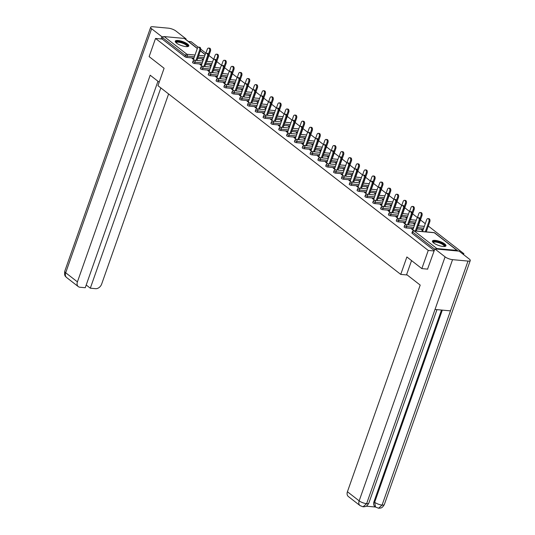 <?xml version="1.0" encoding="UTF-8"?>
<svg xmlns="http://www.w3.org/2000/svg" width="535" height="535" viewBox="0 0 535 535"><rect width="100%" height="100%" fill="white"/><g stroke="black" fill="none" stroke-linecap="round" stroke-linejoin="round"><path stroke-width="0.8" d="M444.739 243.947A7.169 2.08 19.4 0 0 437.463 240.763A7.169 2.08 19.4 0 0 432.414 241.051A7.169 2.08 19.4 0 0 433.624 242.923A7.169 2.08 19.4 0 0 440.907 246.107A7.169 2.08 19.4 0 0 445.949 245.819A7.169 2.08 19.4 0 0 444.739 243.947M187.598 44.064A7.169 2.08 19.4 0 0 180.315 40.881A7.169 2.08 19.4 0 0 175.273 41.175A7.169 2.08 19.4 0 0 176.476 43.047A7.169 2.08 19.4 0 0 183.759 46.231A7.169 2.08 19.4 0 0 188.801 45.936A7.169 2.08 19.4 0 0 187.598 44.064M463.557 254.6L463.878 253.69L428.288 226.031M425.278 223.69L420.457 219.938M417.44 217.598L412.619 213.846M409.609 211.506L404.781 207.761M401.772 205.42L396.95 201.668M393.941 199.328L389.112 195.576M386.103 193.235L381.281 189.49M378.272 187.15L373.443 183.398M370.434 181.057L365.612 177.306M362.596 174.965L357.775 171.22M354.765 168.879L349.937 165.128M346.927 162.787L342.106 159.035M339.096 156.695L334.268 152.95M331.259 150.609L326.437 146.857M323.428 144.517L318.599 140.765M315.59 138.425L310.768 134.68M307.752 132.339L302.93 128.587M299.921 126.247L295.099 122.495M292.083 120.154L287.262 116.409M284.252 114.069L279.424 110.317M276.414 107.976L271.593 104.225M268.583 101.884L263.755 98.139M260.746 95.798L255.924 92.047M252.908 89.706L248.086 85.954M245.077 83.614L240.255 79.869M237.239 77.528L232.417 73.776M229.408 71.436L224.58 67.684M221.57 65.344L216.749 61.599M213.739 59.258L208.911 55.506M205.901 53.166L200.739 49.153M198.278 47.24L191.162 41.71L188.447 41.462M427.732 269.145L421.847 268.603L406.881 256.967L400.742 274.401L407.209 274.99M400.742 274.401L157.959 85.687L164.098 68.259L149.131 56.623L155.531 38.446L162.192 39.055L184.95 56.743L185.411 55.413L162.66 37.731L162.192 39.055M162.66 37.731A1.378 0.996 -52.1 0 1 164.171 36.581L184.334 38.426A1.378 0.996 -52.1 0 1 184.742 38.587L197.361 48.391M421.847 268.603L428.247 250.427L155.531 38.446M463.878 253.69L462.18 253.536M457.733 251.002A1.378 0.996 127.9 0 0 457.458 250.567A1.378 0.996 127.9 0 0 457.05 250.407L436.881 248.561A1.378 0.996 127.9 0 0 435.838 248.996M434.132 250.968L428.247 250.427M194.466 60.228L192.179 58.455L193.108 58.542L192.928 59.037M203.193 60.174L202.156 59.365L203.079 59.452L202.905 59.953M193.637 58.957L193.108 58.542M423.225 229.508L417.039 228.947M413.321 228.605L406.145 227.943A1.378 0.401 -160.6 0 1 404.32 227.261A1.378 0.401 -160.6 0 1 404.092 226.9L404.56 225.576A1.378 0.401 -160.6 0 0 404.788 225.937A1.378 0.401 19.4 0 0 406.613 226.619L406.145 227.943M434.28 250.547L412.157 233.354A1.378 0.401 -160.6 0 1 411.923 232.992L412.391 231.668A1.378 0.401 -160.6 0 0 412.625 232.023L412.157 233.354M203.614 58.97L197.662 58.422M193.944 58.081L186.768 57.426A1.378 0.401 -160.6 0 1 184.95 56.743M405.182 223.383L403.718 222.888L406.005 224.66A1.378 1.378 0 0 0 404.56 225.576M414.732 224.606L413.695 223.797L414.625 223.884L414.444 224.386M407.322 217.31L401.37 216.762M397.652 216.421L390.476 215.765A1.378 0.401 -160.6 0 1 388.651 215.083A1.378 0.401 -160.6 0 1 388.423 214.722L388.885 213.398A1.378 0.401 -160.6 0 0 389.119 213.753A1.378 0.401 19.4 0 0 390.945 214.441L390.476 215.765M389.513 211.205L388.049 210.703L390.336 212.482M399.063 212.422L398.027 211.619L398.956 211.706L398.776 212.201M391.647 205.132L385.695 204.584M381.983 204.243L374.808 203.588A1.378 0.401 -160.6 0 1 372.982 202.905A1.378 0.401 -160.6 0 1 372.748 202.544L373.216 201.213A1.378 0.401 -160.6 0 0 373.45 201.575A1.378 0.401 19.4 0 0 375.276 202.257L374.808 203.588M373.838 199.027L372.38 198.525L374.667 200.304M383.394 200.244L382.358 199.441L383.281 199.522L383.107 200.023M375.978 192.948L370.026 192.406M366.314 192.065L359.132 191.41A1.378 0.401 -160.6 0 1 357.313 190.721A1.378 0.401 -160.6 0 1 357.079 190.36L357.547 189.036A1.378 0.401 -160.6 0 0 357.781 189.397A1.378 0.401 19.4 0 0 359.6 190.079L359.132 191.41M358.169 186.842L356.711 186.347L358.998 188.119A1.378 1.378 0 0 0 357.547 189.036M367.719 188.066L366.689 187.257L367.612 187.344L367.438 187.845M360.309 180.77L354.357 180.221M350.646 179.88L343.463 179.225A1.378 0.401 -160.6 0 1 341.644 178.543A1.378 0.401 -160.6 0 1 341.41 178.182L341.878 176.858A1.378 0.401 -160.6 0 0 342.112 177.212A1.378 0.401 19.4 0 0 343.931 177.901L343.463 179.225M342.5 174.664L341.042 174.163L343.323 175.941M352.05 175.881L351.02 175.079L351.943 175.166L351.769 175.661M344.64 168.592L338.688 168.043M334.97 167.702L327.794 167.047A1.378 0.401 -160.6 0 1 325.975 166.365A1.378 0.401 -160.6 0 1 325.741 166.004L326.21 164.673A1.378 0.401 -160.6 0 0 326.444 165.034A1.378 0.401 19.4 0 0 328.263 165.716L327.794 167.047M326.832 162.486L325.374 161.985L327.654 163.763M336.381 163.703L335.345 162.901L336.274 162.981L336.1 163.483M328.971 156.407L323.02 155.866M319.301 155.524L312.126 154.869A1.378 0.401 -160.6 0 1 310.307 154.18A1.378 0.401 -160.6 0 1 310.073 153.819L310.541 152.495A1.378 0.401 -160.6 0 0 310.768 152.856A1.378 0.401 19.4 0 0 312.594 153.538L312.126 154.869M311.163 150.308L309.705 149.807L311.985 151.579A1.378 1.378 0 0 0 310.541 152.495M320.712 151.525L319.676 150.716L320.605 150.803L320.432 151.305M313.303 144.229L307.351 143.681M303.633 143.34L296.457 142.684A1.378 0.401 -160.6 0 1 294.631 142.002A1.378 0.401 -160.6 0 1 294.404 141.641L294.872 140.317A1.378 0.401 -160.6 0 0 295.099 140.672A1.378 0.401 19.4 0 0 296.925 141.36L296.457 142.684M295.494 138.124L294.029 137.622L296.316 139.401M305.044 139.341L304.007 138.538L304.937 138.625L304.756 139.12M297.634 132.051L291.682 131.503M287.964 131.162L280.788 130.507A1.378 0.401 -160.6 0 1 278.962 129.824A1.378 0.401 -160.6 0 1 278.735 129.463L279.203 128.132A1.378 0.401 -160.6 0 0 279.43 128.494A1.378 0.401 19.4 0 0 281.256 129.176L280.788 130.507M279.825 125.946L278.361 125.444L280.648 127.223A1.378 1.378 0 0 0 279.203 128.132M289.375 127.163L288.338 126.36L289.268 126.441L289.087 126.942M281.965 119.867L276.007 119.325M272.295 118.984L265.119 118.329A1.378 0.401 -160.6 0 1 263.294 117.64A1.378 0.401 -160.6 0 1 263.06 117.279L263.528 115.955A1.378 0.401 -160.6 0 0 263.762 116.316A1.378 0.401 19.4 0 0 265.587 116.998L265.119 118.329M264.15 113.768L262.692 113.266L264.979 115.038M273.706 114.985L272.669 114.176L273.592 114.263L273.418 114.764M266.29 107.689L260.338 107.14M256.626 106.806L249.45 106.144A1.378 0.401 -160.6 0 1 247.625 105.462A1.378 0.401 -160.6 0 1 247.391 105.101L247.859 103.777A1.378 0.401 -160.6 0 0 248.093 104.131A1.378 0.401 19.4 0 0 249.912 104.82L249.45 106.144M248.481 101.583L247.023 101.082L249.31 102.86M258.03 102.8L257.001 101.998L257.923 102.085L257.75 102.58M250.621 95.511L244.669 94.962M240.957 94.621L233.775 93.966A1.378 0.401 -160.6 0 1 231.956 93.284A1.378 0.401 -160.6 0 1 231.722 92.923L232.19 91.592A1.378 0.401 -160.6 0 0 232.424 91.953A1.378 0.401 19.4 0 0 234.243 92.635L233.775 93.966M232.812 89.405L231.354 88.904L233.635 90.682A1.378 1.378 0 0 0 232.19 91.592M242.362 90.622L241.332 89.82L242.255 89.9L242.081 90.402M234.952 83.326L229 82.785M225.288 82.444L218.106 81.788A1.378 0.401 -160.6 0 1 216.287 81.099A1.378 0.401 -160.6 0 1 216.053 80.745L216.521 79.414A1.378 0.401 -160.6 0 0 216.755 79.775A1.378 0.401 19.4 0 0 218.574 80.457L218.106 81.788M217.143 77.227L215.685 76.726L217.966 78.498M226.693 78.444L225.663 77.635L226.586 77.722L226.412 78.224M219.283 71.148L213.331 70.6M209.613 70.266L202.437 69.603A1.378 0.401 -160.6 0 1 200.618 68.921A1.378 0.401 -160.6 0 1 200.384 68.56L200.852 67.236A1.378 0.401 -160.6 0 0 201.086 67.591A1.378 0.401 19.4 0 0 202.905 68.279L202.437 69.603M201.474 65.043L200.016 64.548L202.297 66.32M211.024 66.26L209.987 65.457L210.917 65.544L210.743 66.039M211.445 65.056L205.493 64.514M201.782 64.173L194.606 63.518A1.378 0.401 -160.6 0 1 192.781 62.829A1.378 0.401 -160.6 0 1 192.547 62.475L193.015 61.144A1.378 0.401 -160.6 0 0 193.249 61.505A1.378 0.401 19.4 0 0 195.068 62.187L194.606 63.518M218.862 72.352L217.825 71.55L218.755 71.63L218.574 72.131M209.312 71.135L207.847 70.633L210.135 72.412M227.121 77.241L221.169 76.692M217.451 76.351L210.275 75.696A1.378 0.401 -160.6 0 1 208.449 75.014A1.378 0.401 -160.6 0 1 208.222 74.653L208.683 73.322A1.378 0.401 -160.6 0 0 208.917 73.683A1.378 0.401 19.4 0 0 210.743 74.365L210.275 75.696M234.531 84.53L233.494 83.727L234.424 83.814L234.243 84.309M224.981 83.313L223.516 82.811L225.803 84.59M242.79 89.419L236.838 88.87M233.12 88.536L225.944 87.874A1.378 0.401 -160.6 0 1 224.118 87.192A1.378 0.401 -160.6 0 1 223.891 86.831L224.359 85.506A1.378 0.401 -160.6 0 0 224.586 85.861A1.378 0.401 19.4 0 0 226.412 86.55L225.944 87.874M250.199 96.715L249.163 95.905L250.092 95.992L249.919 96.494M240.65 95.498L239.185 94.996L241.472 96.768M258.459 101.596L252.507 101.055M248.788 100.714L241.613 100.058A1.378 0.401 -160.6 0 1 239.787 99.37A1.378 0.401 -160.6 0 1 239.56 99.015L240.028 97.684A1.378 0.401 -160.6 0 0 240.255 98.045A1.378 0.401 19.4 0 0 242.081 98.728L241.613 100.058M265.868 108.893L264.832 108.09L265.761 108.17L265.587 108.672M256.318 107.675L254.861 107.174L257.141 108.953A1.378 1.378 0 0 0 255.697 109.862L255.228 111.193A1.378 0.401 -160.6 0 0 255.462 111.554A1.378 0.401 -160.6 0 0 257.281 112.236L264.457 112.892M274.127 113.781L268.175 113.233M281.537 121.07L280.507 120.268L281.43 120.355L281.256 120.85M271.987 119.853L270.529 119.352L272.81 121.131M289.796 125.959L283.844 125.411M280.126 125.076L272.95 124.414A1.378 0.401 -160.6 0 1 271.131 123.732A1.378 0.401 -160.6 0 1 270.897 123.371L271.365 122.047A1.378 0.401 -160.6 0 0 271.599 122.401A1.378 0.401 19.4 0 0 273.418 123.09L272.95 124.414M297.206 133.255L296.176 132.446L297.099 132.533L296.925 133.034M287.656 132.038L286.198 131.536L288.479 133.309A1.378 1.378 0 0 0 287.034 134.225L286.566 135.549A1.378 0.401 -160.6 0 0 286.8 135.91A1.378 0.401 -160.6 0 0 288.619 136.599L295.801 137.254M305.465 138.137L299.513 137.595M312.875 145.433L311.845 144.631L312.768 144.711L312.594 145.212M303.325 144.216L301.867 143.714L304.154 145.493A1.378 1.378 0 0 0 302.703 146.403L302.235 147.734A1.378 0.401 -160.6 0 0 302.469 148.095A1.378 0.401 -160.6 0 0 304.288 148.777L311.47 149.432M321.134 150.322L315.182 149.773M328.55 157.611L327.514 156.808L328.436 156.895L328.263 157.39M318.994 156.394L317.536 155.892L319.823 157.671M336.809 162.5L330.851 161.951M327.139 161.61L319.963 160.955A1.378 0.401 -160.6 0 1 318.138 160.273A1.378 0.401 -160.6 0 1 317.904 159.911L318.372 158.587A1.378 0.401 -160.6 0 0 318.606 158.942A1.378 0.401 19.4 0 0 320.432 159.631L319.963 160.955M344.219 169.796L343.182 168.986L344.112 169.073L343.931 169.575M334.669 168.572L333.205 168.077L335.492 169.849A1.378 1.378 0 0 0 334.041 170.765L333.579 172.089A1.378 0.401 -160.6 0 0 333.807 172.451A1.378 0.401 -160.6 0 0 335.632 173.139L342.808 173.795M352.478 174.677L346.526 174.136M359.888 181.974L358.851 181.171L359.781 181.251L359.6 181.753M350.338 180.756L348.873 180.255L351.161 182.034M368.147 186.862L362.195 186.314M358.477 185.973L351.301 185.317A1.378 0.401 -160.6 0 1 349.475 184.635A1.378 0.401 -160.6 0 1 349.248 184.274L349.716 182.943A1.378 0.401 -160.6 0 0 349.943 183.304A1.378 0.401 19.4 0 0 351.769 183.986L351.301 185.317M375.557 194.151L374.52 193.349L375.45 193.436L375.276 193.931M366.007 192.934L364.542 192.433L366.829 194.212M383.816 199.04L377.864 198.492M374.146 198.151L366.97 197.495A1.378 0.401 -160.6 0 1 365.151 196.813A1.378 0.401 -160.6 0 1 364.917 196.452L365.385 195.128A1.378 0.401 -160.6 0 0 365.612 195.482A1.378 0.401 19.4 0 0 367.438 196.171L366.97 197.495M391.225 206.336L390.189 205.527L391.118 205.614L390.945 206.115M381.676 205.112L380.218 204.617L382.498 206.39A1.378 1.378 0 0 0 381.054 207.306L380.586 208.63A1.378 0.401 -160.6 0 0 380.82 208.991A1.378 0.401 -160.6 0 0 382.639 209.68L389.814 210.335M399.484 211.218L393.533 210.676M406.894 218.514L405.864 217.712L406.787 217.792L406.613 218.293M397.344 217.297L395.887 216.795L398.167 218.574M415.153 223.396L409.201 222.854M405.49 222.513L398.308 221.858A1.378 0.401 -160.6 0 1 396.488 221.176A1.378 0.401 -160.6 0 1 396.254 220.815L396.723 219.484A1.378 0.401 -160.6 0 0 396.957 219.845A1.378 0.401 19.4 0 0 398.776 220.527L398.308 221.858M422.757 230.846L421.533 229.889L422.456 229.976L422.282 230.471M422.931 230.344L422.456 229.976M413.013 229.475L411.555 228.973L413.836 230.752A1.378 1.378 0 0 0 412.391 231.668M200.939 64.628L200.765 65.13M208.777 70.72L208.596 71.215M216.608 76.813L216.434 77.307M224.446 82.898L224.272 83.4M232.277 88.991L232.103 89.485M240.115 95.083L239.941 95.578M247.952 101.168L247.772 101.67M255.784 107.261L255.61 107.756M263.621 113.346L263.441 113.848M271.452 119.439L271.278 119.94M279.29 125.531L279.116 126.026M287.121 131.617L286.947 132.118M294.959 137.709L294.785 138.211M302.79 143.801L302.616 144.296M310.628 149.887L310.454 150.388M318.465 155.979L318.285 156.481M326.296 162.072L326.123 162.566M334.134 168.157L333.954 168.659M341.965 174.249L341.791 174.751M349.803 180.342L349.629 180.837M357.634 186.427L357.46 186.929M365.472 192.52L365.298 193.021M373.31 198.612L373.129 199.107M381.141 204.698L380.967 205.199M388.978 210.79L388.798 211.292M396.809 216.882L396.636 217.377M404.647 222.968L404.473 223.47M412.478 229.06L412.304 229.562M198.692 47.174L199.615 47.254A2.066 1.297 95.2 0 1 200.558 50.196L199.635 50.109A2.066 1.297 -84.8 0 0 198.692 47.174A2.066 1.297 -84.8 0 0 197.375 48.351L193.463 59.452M200.558 50.196L196.947 60.455M199.635 50.109L196.017 60.375M208.596 48.076L209.519 48.163A2.066 1.297 95.2 0 1 210.462 51.099L209.539 51.019A2.066 1.297 -84.8 0 0 208.596 48.076A2.066 1.297 -84.8 0 0 207.279 49.26L205.768 53.553M208.403 54.242L209.539 51.019M206.851 61.364L210.462 51.099M175.975 42.613A6.206 1.799 -160.6 0 1 175.941 42.519A6.206 1.799 -160.6 0 1 181.271 42.158A6.206 1.799 -160.6 0 1 187.665 45.916A6.206 1.799 -160.6 0 1 187.357 46.625M187.029 46.639A5.745 1.665 19.4 0 0 187.076 46.545A5.745 1.665 19.4 0 0 187.083 46.211A5.745 1.665 19.4 0 0 181.693 42.887A5.745 1.665 19.4 0 0 176.236 42.726A5.745 1.665 19.4 0 0 176.216 42.833M188.554 46.264A7.129 2.066 19.4 0 0 188.534 46.171A7.129 2.066 19.4 0 0 182.355 42.225A7.129 2.066 19.4 0 0 175.266 41.583M433.116 242.489A6.206 1.799 -160.6 0 1 435.457 241.452A6.206 1.799 -160.6 0 1 441.422 243.164A6.206 1.799 -160.6 0 1 444.498 246.501M444.177 246.521A5.745 1.665 19.4 0 0 444.224 246.421A5.745 1.665 19.4 0 0 441.087 243.646A5.745 1.665 19.4 0 0 433.383 242.602A5.745 1.665 19.4 0 0 433.357 242.709M445.695 246.147A7.129 2.066 19.4 0 0 441.783 243.024A7.129 2.066 19.4 0 0 432.407 241.466M159.189 82.203L150.195 75.214L77.421 281.871A5.517 3.986 127.9 0 0 78.311 286.62A5.517 3.986 127.9 0 0 79.942 287.241L85.252 287.73L157.965 81.253M150.669 27.272A5.658 1.638 19.4 0 0 151.619 28.75L65.691 272.756A5.517 3.986 127.9 0 0 66.581 277.504C65.758 276.314 64.093 276.608 64.742 271.278L150.669 27.272A5.658 1.638 19.4 0 1 152.916 26.75L168.378 28.168A5.658 1.638 19.4 0 1 175.848 30.97L186.073 38.915L185.879 39.463M151.619 28.75L161.844 36.694L163.349 36.835M185.043 38.821L186.073 38.915M86.209 285.001L90.315 288.191L95.618 288.679A5.517 3.986 127.9 0 0 101.65 284.092L168.605 93.959M90.315 288.191L160.834 87.921M161.844 36.694L161.048 38.955M411.549 260.599L406.64 274.542L420.196 285.088L347.422 491.745L359.152 500.86L445.08 256.853L434.855 248.909L427.545 269.125M445.08 256.853A5.658 1.638 19.4 0 0 452.55 259.656L435.015 309.451L450.477 310.868L468.011 261.073L452.55 259.656M468.011 261.073A5.658 1.638 19.4 0 0 470.258 260.552A5.658 1.638 19.4 0 0 469.309 259.074L459.083 251.129L434.855 248.909M366.214 506.177L375.55 507.033M360.042 505.608L363.091 506.812L366.622 503.662A5.658 1.638 19.4 0 1 359.152 500.86A5.517 3.986 127.9 0 0 360.042 505.608L348.312 496.487A5.517 3.986 -52.1 0 1 347.422 491.745M373.972 501.75L374.647 502.278L375.537 507.026L374.861 506.498A5.517 3.986 -52.1 0 1 373.972 501.75L441.482 310.046M442.318 310.119L374.647 502.278A5.658 1.638 19.4 0 0 382.084 505.073L378.566 508.23L375.537 507.026M206.523 53.259L207.453 53.346A2.066 1.297 95.2 0 1 208.396 56.289L207.466 56.202A2.066 1.297 -84.8 0 0 206.523 53.259A2.066 1.297 -84.8 0 0 205.206 54.443L201.3 65.544M208.396 56.289L204.778 66.547M207.466 56.202L203.855 66.46M214.361 59.352L215.284 59.438A2.066 1.297 95.2 0 1 216.227 62.374L215.304 62.287A2.066 1.297 -84.8 0 0 214.361 59.352A2.066 1.297 -84.8 0 0 213.044 60.535L209.132 71.63M216.227 62.374L212.616 72.64M215.304 62.287L211.686 72.553M222.192 65.444L223.122 65.524A2.066 1.297 95.2 0 1 224.065 68.467L223.135 68.38A2.066 1.297 -84.8 0 0 222.192 65.444A2.066 1.297 -84.8 0 0 220.875 66.621L216.969 77.722M224.065 68.467L220.447 78.725M223.135 68.38L219.524 78.645M230.03 71.529L230.959 71.616A2.066 1.297 95.2 0 1 231.896 74.559L230.973 74.472A2.066 1.297 -84.8 0 0 230.03 71.529A2.066 1.297 -84.8 0 0 228.712 72.713L224.8 83.814M231.896 74.559L228.284 84.818M230.973 74.472L227.355 84.731M237.868 77.622L238.791 77.709A2.066 1.297 95.2 0 1 239.733 80.645L238.804 80.558A2.066 1.297 -84.8 0 0 237.868 77.622A2.066 1.297 -84.8 0 0 236.544 78.805L232.638 89.9M239.733 80.645L236.116 90.91M238.804 80.558L235.193 90.823M216.428 54.169L217.357 54.256A2.066 1.297 95.2 0 1 218.3 57.191L217.37 57.105A2.066 1.297 -84.8 0 0 216.428 54.169A2.066 1.297 -84.8 0 0 215.11 55.352L213.599 59.639M216.24 60.328L217.37 57.105M214.682 67.457L218.3 57.191M224.265 60.261L225.195 60.341A2.066 1.297 95.2 0 1 226.131 63.284L225.208 63.197A2.066 1.297 -84.8 0 0 224.265 60.261A2.066 1.297 -84.8 0 0 222.948 61.438L221.436 65.731M224.071 66.42L225.208 63.197M222.52 73.542L226.131 63.284M232.103 66.347L233.026 66.434A2.066 1.297 95.2 0 1 233.969 69.369L233.039 69.289A2.066 1.297 -84.8 0 0 232.103 66.347A2.066 1.297 -84.8 0 0 230.779 67.53L229.274 71.824M231.909 72.513L233.039 69.289M230.358 79.635L233.969 69.369M239.934 72.439L240.864 72.526A2.066 1.297 95.2 0 1 241.8 75.462L240.877 75.375A2.066 1.297 -84.8 0 0 239.934 72.439A2.066 1.297 -84.8 0 0 238.617 73.623L237.105 77.909M239.74 78.598L240.877 75.375M238.189 85.727L241.8 75.462M247.772 78.531L248.695 78.612A2.066 1.297 95.2 0 1 249.638 81.554L248.715 81.467A2.066 1.297 -84.8 0 0 247.772 78.531A2.066 1.297 -84.8 0 0 246.454 79.708L244.943 84.002M247.578 84.691L248.715 81.467M246.026 91.813L249.638 81.554M245.699 83.714L246.628 83.794A2.066 1.297 95.2 0 1 247.565 86.737L246.642 86.65A2.066 1.297 -84.8 0 0 245.699 83.714A2.066 1.297 -84.8 0 0 244.381 84.891L240.476 95.992M247.565 86.737L243.953 96.995M246.642 86.65L243.03 96.915M255.603 84.617L256.532 84.704A2.066 1.297 95.2 0 1 257.475 87.64L256.546 87.559A2.066 1.297 -84.8 0 0 255.603 84.617A2.066 1.297 -84.8 0 0 254.285 85.801L252.774 90.094M255.409 90.783L256.546 87.559M253.857 97.905L257.475 87.64M253.536 89.8L254.459 89.887A2.066 1.297 95.2 0 1 255.402 92.823L254.473 92.742A2.066 1.297 -84.8 0 0 253.536 89.8A2.066 1.297 -84.8 0 0 252.219 90.983L248.307 102.085M255.402 92.823L251.791 103.088M254.473 92.742L250.861 103.001M263.441 90.709L264.364 90.796A2.066 1.297 95.2 0 1 265.307 93.732L264.384 93.645A2.066 1.297 -84.8 0 0 263.441 90.709A2.066 1.297 -84.8 0 0 262.123 91.893L260.612 96.18M263.247 96.868L264.384 93.645M261.695 103.997L265.307 93.732M261.368 95.892L262.297 95.979A2.066 1.297 95.2 0 1 263.24 98.915L262.31 98.828A2.066 1.297 -84.8 0 0 261.368 95.892A2.066 1.297 -84.8 0 0 260.05 97.076L256.145 108.17M263.24 98.915L259.622 109.18M262.31 98.828L258.699 109.093M271.272 96.802L272.201 96.882A2.066 1.297 95.2 0 1 273.144 99.824L272.215 99.737A2.066 1.297 -84.8 0 0 271.272 96.802A2.066 1.297 -84.8 0 0 269.954 97.979L268.443 102.272M271.078 102.961L272.215 99.737M269.526 110.083L273.144 99.824M269.205 101.984L270.128 102.065A2.066 1.297 95.2 0 1 271.071 105.007L270.148 104.92A2.066 1.297 -84.8 0 0 269.205 101.984A2.066 1.297 -84.8 0 0 267.888 103.161L263.976 114.263M271.071 105.007L267.46 115.266M270.148 104.92L266.53 115.186M279.109 102.887L280.039 102.974A2.066 1.297 95.2 0 1 280.975 105.91L280.052 105.83A2.066 1.297 -84.8 0 0 279.109 102.887A2.066 1.297 -84.8 0 0 277.792 104.071L276.281 108.364M278.916 109.053L280.052 105.83M277.364 116.175L280.975 105.91M277.036 108.07L277.966 108.157A2.066 1.297 95.2 0 1 278.909 111.093L277.979 111.012A2.066 1.297 -84.8 0 0 277.036 108.07A2.066 1.297 -84.8 0 0 275.719 109.254L271.813 120.355M278.909 111.093L275.291 121.358M277.979 111.012L274.368 121.271M286.947 108.98L287.87 109.066A2.066 1.297 95.2 0 1 288.813 112.002L287.883 111.915A2.066 1.297 -84.8 0 0 286.947 108.98A2.066 1.297 -84.8 0 0 285.623 110.163L284.112 114.45M286.753 115.139L287.883 111.915M285.195 122.268L288.813 112.002M284.874 114.162L285.804 114.249A2.066 1.297 95.2 0 1 286.74 117.185L285.817 117.098A2.066 1.297 -84.8 0 0 284.874 114.162A2.066 1.297 -84.8 0 0 283.557 115.346L279.644 126.441M286.74 117.185L283.129 127.45M285.817 117.098L282.199 127.363M294.778 115.072L295.708 115.152A2.066 1.297 95.2 0 1 296.644 118.095L295.721 118.008A2.066 1.297 -84.8 0 0 294.778 115.072A2.066 1.297 -84.8 0 0 293.461 116.249L291.95 120.542M294.584 121.231L295.721 118.008M293.033 128.353L296.644 118.095M292.712 120.255L293.635 120.335A2.066 1.297 95.2 0 1 294.578 123.277L293.648 123.19A2.066 1.297 -84.8 0 0 292.712 120.255A2.066 1.297 -84.8 0 0 291.388 121.432L287.482 132.533M294.578 123.277L290.96 133.536M293.648 123.19L290.037 133.456M302.616 121.157L303.539 121.244A2.066 1.297 95.2 0 1 304.482 124.18L303.552 124.1A2.066 1.297 -84.8 0 0 302.616 121.157A2.066 1.297 -84.8 0 0 301.299 122.341L299.787 126.635M302.422 127.323L303.552 124.1M300.871 134.445L304.482 124.18M300.543 126.34L301.472 126.427A2.066 1.297 95.2 0 1 302.409 129.363L301.486 129.283A2.066 1.297 -84.8 0 0 300.543 126.34A2.066 1.297 -84.8 0 0 299.225 127.524L295.313 138.625M302.409 129.363L298.798 139.628M301.486 129.283L297.875 139.541M310.447 127.25L311.377 127.337A2.066 1.297 95.2 0 1 312.32 130.273L311.39 130.186A2.066 1.297 -84.8 0 0 310.447 127.25A2.066 1.297 -84.8 0 0 309.13 128.433L307.618 132.72M310.253 133.409L311.39 130.186M308.702 140.538L312.32 130.273M308.381 132.433L309.304 132.519A2.066 1.297 95.2 0 1 310.246 135.455L309.317 135.368A2.066 1.297 -84.8 0 0 308.381 132.433A2.066 1.297 -84.8 0 0 307.057 133.616L303.151 144.711M310.246 135.455L306.635 145.721M309.317 135.368L305.706 145.634M318.285 133.342L319.208 133.422A2.066 1.297 95.2 0 1 320.151 136.365L319.228 136.278A2.066 1.297 -84.8 0 0 318.285 133.342A2.066 1.297 -84.8 0 0 316.967 134.519L315.456 138.812M318.091 139.501L319.228 136.278M316.539 146.623L320.151 136.365M316.212 138.525L317.141 138.605A2.066 1.297 95.2 0 1 318.084 141.548L317.155 141.461A2.066 1.297 -84.8 0 0 316.212 138.525A2.066 1.297 -84.8 0 0 314.894 139.702L310.989 150.803M318.084 141.548L314.466 151.806M317.155 141.461L313.543 151.726M326.116 139.428L327.046 139.515A2.066 1.297 95.2 0 1 327.988 142.45L327.059 142.37A2.066 1.297 -84.8 0 0 326.116 139.428A2.066 1.297 -84.8 0 0 324.798 140.611L323.287 144.905M325.922 145.594L327.059 142.37M324.37 152.716L327.988 142.45M324.049 144.611L324.972 144.697A2.066 1.297 95.2 0 1 325.915 147.633L324.992 147.553A2.066 1.297 -84.8 0 0 324.049 144.611A2.066 1.297 -84.8 0 0 322.732 145.794L318.82 156.895M325.915 147.633L322.304 157.899M324.992 147.553L321.374 157.812M333.954 145.52L334.877 145.607A2.066 1.297 95.2 0 1 335.82 148.543L334.897 148.456A2.066 1.297 -84.8 0 0 333.954 145.52A2.066 1.297 -84.8 0 0 332.636 146.704L331.125 150.99M333.76 151.679L334.897 148.456M332.208 158.808L335.82 148.543M331.881 150.703L332.81 150.79A2.066 1.297 95.2 0 1 333.753 153.726L332.823 153.639A2.066 1.297 -84.8 0 0 331.881 150.703A2.066 1.297 -84.8 0 0 330.563 151.886L326.658 162.981M333.753 153.726L330.135 163.991M332.823 153.639L329.212 163.904M341.791 151.612L342.714 151.693A2.066 1.297 95.2 0 1 343.657 154.635L342.728 154.548A2.066 1.297 -84.8 0 0 341.791 151.612A2.066 1.297 -84.8 0 0 340.467 152.789L338.956 157.083M341.597 157.771L342.728 154.548M340.039 164.894L343.657 154.635M339.718 156.795L340.641 156.875A2.066 1.297 95.2 0 1 341.584 159.818L340.661 159.731A2.066 1.297 -84.8 0 0 339.718 156.795A2.066 1.297 -84.8 0 0 338.401 157.972L334.489 169.073M341.584 159.818L337.973 170.076M340.661 159.731L337.043 169.996M349.622 157.698L350.552 157.785A2.066 1.297 95.2 0 1 351.488 160.721L350.565 160.64A2.066 1.297 -84.8 0 0 349.622 157.698A2.066 1.297 -84.8 0 0 348.305 158.882L346.794 163.175M349.429 163.864L350.565 160.64M347.877 170.986L351.488 160.721M347.556 162.881L348.479 162.968A2.066 1.297 95.2 0 1 349.422 165.904L348.492 165.823A2.066 1.297 -84.8 0 0 347.556 162.881A2.066 1.297 -84.8 0 0 346.232 164.064L342.326 175.166M349.422 165.904L345.804 176.169M348.492 165.823L344.881 176.082M357.46 163.79L358.383 163.877A2.066 1.297 95.2 0 1 359.326 166.813L358.396 166.726A2.066 1.297 -84.8 0 0 357.46 163.79A2.066 1.297 -84.8 0 0 356.136 164.974L354.631 169.261M357.266 169.949L358.396 166.726M355.715 177.078L359.326 166.813M355.387 168.973L356.317 169.06A2.066 1.297 95.2 0 1 357.253 171.996L356.33 171.909A2.066 1.297 -84.8 0 0 355.387 168.973A2.066 1.297 -84.8 0 0 354.07 170.157L350.157 181.251M357.253 171.996L353.642 182.261M356.33 171.909L352.712 182.174M365.291 169.883L366.221 169.963A2.066 1.297 95.2 0 1 367.164 172.905L366.234 172.818A2.066 1.297 -84.8 0 0 365.291 169.883A2.066 1.297 -84.8 0 0 363.974 171.06L362.462 175.353M365.097 176.042L366.234 172.818M363.546 183.164L367.164 172.905M363.225 175.065L364.148 175.146A2.066 1.297 95.2 0 1 365.091 178.088L364.161 178.001A2.066 1.297 -84.8 0 0 363.225 175.065A2.066 1.297 -84.8 0 0 361.901 176.242L357.995 187.344M365.091 178.088L361.479 188.347M364.161 178.001L360.55 188.266M373.129 175.968L374.052 176.055A2.066 1.297 95.2 0 1 374.995 178.991L374.072 178.911A2.066 1.297 -84.8 0 0 373.129 175.968A2.066 1.297 -84.8 0 0 371.812 177.152L370.3 181.445M372.935 182.134L374.072 178.911M371.384 189.256L374.995 178.991M371.056 181.151L371.986 181.238A2.066 1.297 95.2 0 1 372.922 184.174L371.999 184.093A2.066 1.297 -84.8 0 0 371.056 181.151A2.066 1.297 -84.8 0 0 369.738 182.335L365.833 193.436M372.922 184.174L369.31 194.439M371.999 184.093L368.388 194.352M380.96 182.06L381.89 182.147A2.066 1.297 95.2 0 1 382.833 185.083L381.903 184.996A2.066 1.297 -84.8 0 0 380.96 182.06A2.066 1.297 -84.8 0 0 379.643 183.244L378.131 187.531M380.766 188.22L381.903 184.996M379.215 195.349L382.833 185.083M378.894 187.243L379.817 187.33A2.066 1.297 95.2 0 1 380.76 190.266L379.837 190.179A2.066 1.297 -84.8 0 0 378.894 187.243A2.066 1.297 -84.8 0 0 377.576 188.427L373.664 199.522M380.76 190.266L377.148 200.531M379.837 190.179L376.219 200.444M388.798 188.153L389.721 188.233A2.066 1.297 95.2 0 1 390.664 191.176L389.741 191.089A2.066 1.297 -84.8 0 0 388.798 188.153A2.066 1.297 -84.8 0 0 387.48 189.33L385.969 193.623M388.604 194.312L389.741 191.089M387.052 201.434L390.664 191.176M386.725 193.336L387.654 193.416A2.066 1.297 95.2 0 1 388.597 196.358L387.668 196.271A2.066 1.297 -84.8 0 0 386.725 193.336A2.066 1.297 -84.8 0 0 385.407 194.513L381.502 205.614M388.597 196.358L384.979 206.617M387.668 196.271L384.056 206.537M396.636 194.238L397.558 194.325A2.066 1.297 95.2 0 1 398.501 197.261L397.572 197.181A2.066 1.297 -84.8 0 0 396.636 194.238A2.066 1.297 -84.8 0 0 395.311 195.422L393.8 199.715M396.442 200.404L397.572 197.181M394.883 207.526L398.501 197.261M394.562 199.421L395.485 199.508A2.066 1.297 95.2 0 1 396.428 202.444L395.505 202.364A2.066 1.297 -84.8 0 0 394.562 199.421A2.066 1.297 -84.8 0 0 393.245 200.605L389.333 211.706M396.428 202.444L392.817 212.709M395.505 202.364L391.887 212.622M404.467 200.331L405.396 200.418A2.066 1.297 95.2 0 1 406.332 203.353L405.41 203.267A2.066 1.297 -84.8 0 0 404.467 200.331A2.066 1.297 -84.8 0 0 403.149 201.514L401.638 205.801M404.273 206.49L405.41 203.267M402.721 213.619L406.332 203.353M402.394 205.514L403.323 205.6A2.066 1.297 95.2 0 1 404.266 208.536L403.337 208.449A2.066 1.297 -84.8 0 0 402.394 205.514A2.066 1.297 -84.8 0 0 401.076 206.697L397.171 217.792M404.266 208.536L400.648 218.802M403.337 208.449L399.725 218.715M412.304 206.423L413.227 206.503A2.066 1.297 95.2 0 1 414.17 209.446L413.241 209.359A2.066 1.297 -84.8 0 0 412.304 206.423A2.066 1.297 -84.8 0 0 410.98 207.6L409.476 211.893M412.111 212.582L413.241 209.359M410.559 219.704L414.17 209.446M410.231 211.606L411.161 211.686A2.066 1.297 95.2 0 1 412.097 214.629L411.174 214.542A2.066 1.297 -84.8 0 0 410.231 211.606A2.066 1.297 -84.8 0 0 408.914 212.783L405.002 223.884M412.097 214.629L408.486 224.887M411.174 214.542L407.556 224.807M420.135 212.509L421.065 212.596A2.066 1.297 95.2 0 1 422.001 215.531L421.078 215.451A2.066 1.297 -84.8 0 0 420.135 212.509A2.066 1.297 -84.8 0 0 418.818 213.692L417.307 217.986M419.942 218.675L421.078 215.451M418.39 225.797L422.001 215.531M418.069 217.691L418.992 217.778A2.066 1.297 95.2 0 1 419.935 220.714L419.005 220.634A2.066 1.297 -84.8 0 0 418.069 217.691A2.066 1.297 -84.8 0 0 416.745 218.875L412.839 229.976M419.935 220.714L416.324 230.98M419.005 220.634L415.394 230.893M427.973 218.601L428.896 218.688A2.066 1.297 95.2 0 1 429.839 221.624L428.916 221.537A2.066 1.297 -84.8 0 0 427.973 218.601A2.066 1.297 -84.8 0 0 426.656 219.785L422.51 231.548M425.298 231.802L428.916 221.537M426.228 231.889L429.839 221.624M164.171 36.581L186.922 54.269L195.028 55.011M198.746 55.352L204.698 55.894M205.152 54.603L200.324 50.858M197.315 48.518L184.334 38.426M194.412 56.757L187.237 56.095A1.378 0.401 19.4 0 1 185.411 55.413A1.378 0.996 -52.1 0 1 186.922 54.269A1.378 0.869 95.2 0 1 187.237 56.095L186.768 57.426M457.05 250.407L434.3 232.725L414.13 230.879L436.881 248.561M434.748 249.223L412.625 232.023A1.378 0.996 127.9 0 1 414.13 230.879A1.378 0.869 -84.8 0 0 413.816 230.752L433.985 232.598A1.378 0.869 -84.8 0 1 434.3 232.725A1.378 0.996 127.9 0 1 434.708 232.879L457.458 250.567M204.082 57.64L198.131 57.098M202.25 62.842L195.068 62.187A1.378 0.869 95.2 0 0 194.753 60.355A1.378 0.869 -84.8 0 0 194.446 60.228A1.378 1.378 0 0 0 193.015 61.144M211.913 63.732L205.962 63.183M219.751 69.817L213.799 69.276M210.081 68.935L202.905 68.279A1.378 0.869 95.2 0 0 202.591 66.447A1.378 0.869 -84.8 0 0 202.277 66.32A1.378 1.378 0 0 0 200.852 67.236M227.589 75.91L221.63 75.368M217.919 75.027L210.743 74.365A1.378 0.869 95.2 0 0 210.429 72.539A1.378 0.869 -84.8 0 0 210.115 72.406A1.378 1.378 0 0 0 208.683 73.322M235.42 82.002L229.468 81.454M225.75 81.113L218.574 80.457A1.378 0.869 95.2 0 0 218.26 78.625A1.378 0.869 -84.8 0 0 217.946 78.498A1.378 1.378 0 0 0 216.521 79.414M243.258 88.088L237.306 87.546M233.588 87.205L226.412 86.55A1.378 0.869 95.2 0 0 226.098 84.717A1.378 0.869 -84.8 0 0 225.783 84.59A1.378 1.378 0 0 0 224.359 85.506M251.089 94.18L245.137 93.632M241.425 93.297L234.243 92.635A1.378 0.869 95.2 0 0 233.929 90.81A1.378 0.869 -84.8 0 0 233.614 90.676L242.074 91.452M258.927 100.272L252.975 99.724M249.256 99.383L242.081 98.728A1.378 0.869 95.2 0 0 241.766 96.895A1.378 0.869 -84.8 0 0 241.452 96.768A1.378 1.378 0 0 0 240.028 97.684M266.758 106.358L260.806 105.816M257.094 105.475L249.912 104.82A1.378 0.869 95.2 0 0 249.598 102.987A1.378 0.869 -84.8 0 0 249.29 102.86A1.378 1.378 0 0 0 247.859 103.777M274.595 112.45L268.644 111.902M264.925 111.568L257.75 110.905L257.281 112.236M282.426 118.543L276.475 117.994M272.763 117.653L265.587 116.998A1.378 0.869 95.2 0 0 265.266 115.165A1.378 0.869 -84.8 0 0 264.959 115.038A1.378 1.378 0 0 0 263.528 115.955M290.264 124.628L284.312 124.087M280.594 123.745L273.418 123.09A1.378 0.869 95.2 0 0 273.104 121.258A1.378 0.869 -84.8 0 0 272.79 121.131A1.378 1.378 0 0 0 271.365 122.047M298.102 130.721L292.15 130.172M288.432 129.838L281.256 129.176A1.378 0.869 95.2 0 0 280.942 127.35A1.378 0.869 -84.8 0 0 280.628 127.216L289.081 127.992M305.933 136.813L299.981 136.264M296.27 135.923L289.087 135.268L288.619 136.599M313.771 142.898L307.819 142.357M304.101 142.016L296.925 141.36A1.378 0.869 95.2 0 0 296.611 139.528A1.378 0.869 -84.8 0 0 296.296 139.401A1.378 1.378 0 0 0 294.872 140.317M321.602 148.991L315.65 148.442M311.938 148.108L304.756 147.446L304.288 148.777M329.44 155.083L323.488 154.535M319.769 154.194L312.594 153.538A1.378 0.869 95.2 0 0 312.279 151.706A1.378 0.869 -84.8 0 0 311.965 151.579L320.418 152.355M337.271 161.169L331.319 160.627M327.607 160.286L320.432 159.631A1.378 0.869 95.2 0 0 320.111 157.798A1.378 0.869 -84.8 0 0 319.803 157.671A1.378 1.378 0 0 0 318.372 158.587M345.108 167.261L339.157 166.713M335.438 166.378L328.263 165.716A1.378 0.869 95.2 0 0 327.948 163.891A1.378 0.869 -84.8 0 0 327.634 163.757A1.378 1.378 0 0 0 326.21 164.673M352.946 173.353L346.988 172.805M343.276 172.464L336.1 171.809L335.632 173.139M360.777 179.439L354.825 178.897M351.114 178.556L343.931 177.901A1.378 0.869 95.2 0 0 343.617 176.068A1.378 0.869 -84.8 0 0 343.303 175.941A1.378 1.378 0 0 0 341.878 176.858M368.615 185.531L362.663 184.983M358.945 184.649L351.769 183.986A1.378 0.869 95.2 0 0 351.455 182.161A1.378 0.869 -84.8 0 0 351.141 182.027A1.378 1.378 0 0 0 349.716 182.943M376.446 191.624L370.494 191.075M366.783 190.734L359.6 190.079A1.378 0.869 95.2 0 0 359.286 188.246A1.378 0.869 -84.8 0 0 358.978 188.119L367.431 188.895M384.284 197.709L378.332 197.168M374.614 196.826L367.438 196.171A1.378 0.869 95.2 0 0 367.124 194.339A1.378 0.869 -84.8 0 0 366.809 194.212A1.378 1.378 0 0 0 365.385 195.128M392.115 203.802L386.163 203.253M382.451 202.919L375.276 202.257A1.378 0.869 95.2 0 0 374.955 200.431A1.378 0.869 -84.8 0 0 374.647 200.297A1.378 1.378 0 0 0 373.216 201.213M399.953 209.894L394.001 209.345M390.282 209.004L383.107 208.349L382.639 209.68M407.79 215.979L401.832 215.438M398.12 215.097L390.945 214.441A1.378 0.869 95.2 0 0 390.63 212.609A1.378 0.869 -84.8 0 0 390.316 212.482A1.378 1.378 0 0 0 388.885 213.398M415.621 222.072L409.67 221.523M405.951 221.189L398.776 220.527A1.378 0.869 95.2 0 0 398.461 218.701A1.378 0.869 -84.8 0 0 398.147 218.568A1.378 1.378 0 0 0 396.723 219.484M423.693 228.184L417.507 227.616M413.789 227.275L406.613 226.619A1.378 0.869 95.2 0 0 406.299 224.787A1.378 0.869 -84.8 0 0 405.985 224.66L414.438 225.436M255.697 109.862A1.378 0.401 -160.6 0 0 255.931 110.223A1.378 0.401 19.4 0 0 257.75 110.905A1.378 0.869 95.2 0 0 257.435 109.08A1.378 0.869 -84.8 0 0 257.121 108.946L265.574 109.722M287.034 134.225A1.378 0.401 -160.6 0 0 287.268 134.586A1.378 0.401 19.4 0 0 289.087 135.268A1.378 0.869 95.2 0 0 288.773 133.436A1.378 0.869 -84.8 0 0 288.459 133.309L296.918 134.084M302.703 146.403A1.378 0.401 -160.6 0 0 302.937 146.764A1.378 0.401 19.4 0 0 304.756 147.446A1.378 0.869 95.2 0 0 304.442 145.62A1.378 0.869 -84.8 0 0 304.134 145.487L312.587 146.262M334.041 170.765A1.378 0.401 -160.6 0 0 334.275 171.126A1.378 0.401 19.4 0 0 336.1 171.809A1.378 0.869 95.2 0 0 335.786 169.976A1.378 0.869 -84.8 0 0 335.472 169.849L343.925 170.625M381.054 207.306A1.378 0.401 -160.6 0 0 381.288 207.667A1.378 0.401 19.4 0 0 383.107 208.349A1.378 0.869 95.2 0 0 382.792 206.517A1.378 0.869 -84.8 0 0 382.478 206.39L390.931 207.165M64.742 271.278A5.658 1.638 19.4 0 0 65.691 272.756L77.421 281.871M363.091 506.812L364.964 506.658C365.311 506.264 366.294 507.32 368.829 503.134A5.658 1.638 19.4 0 1 366.622 503.662L435.015 309.451M450.477 310.868L382.084 505.073A5.658 1.638 19.4 0 0 384.331 504.552L470.258 260.552M200.371 50.731L205.193 54.483M212.562 61.886L206.61 61.344M202.899 61.003L194.446 60.228M220.4 67.978L214.448 67.43M210.73 67.096L202.277 66.32M228.238 74.071L222.279 73.522M218.568 73.181L210.115 72.406M236.069 80.156L230.117 79.615M226.399 79.274L217.946 78.498M243.906 86.249L237.955 85.7M234.236 85.359L225.783 84.59M251.738 92.341L245.786 91.793M259.575 98.427L253.623 97.885M249.905 97.544L241.452 96.768M267.406 104.519L261.454 103.971M257.743 103.629L249.29 102.86M275.244 110.611L269.292 110.063M283.082 116.697L277.123 116.155M273.412 115.814L264.959 115.038M290.913 122.789L284.961 122.241M281.243 121.9L272.79 121.131M298.751 128.881L292.799 128.333M306.582 134.967L300.63 134.425M314.419 141.059L308.468 140.511M304.749 140.17L296.296 139.401M322.251 147.152L316.299 146.603M330.088 153.237L324.136 152.696M337.919 159.33L331.967 158.781M328.256 158.44L319.803 157.671M345.757 165.415L339.805 164.874M336.087 164.533L327.634 163.757M353.595 171.508L347.636 170.966M361.426 177.6L355.474 177.052M351.762 176.71L343.303 175.941M369.264 183.686L363.312 183.144M359.594 182.803L351.141 182.027M377.095 189.778L371.143 189.236M384.933 195.87L378.981 195.322M375.262 194.981L366.809 194.212M392.764 201.956L386.812 201.414M383.1 201.073L374.647 200.297M400.601 208.048L394.649 207.506M408.439 214.14L402.481 213.592M398.769 213.251L390.316 212.482M416.27 220.226L410.318 219.684M406.6 219.343L398.147 218.568M424.342 226.338L418.156 225.777M434.708 232.879A1.378 1.378 0 0 0 433.985 232.598M78.311 286.62L66.581 277.504M368.829 503.134L436.975 309.631M378.566 508.23L380.479 508.076C380.793 507.722 381.923 508.624 384.331 504.552"/></g></svg>
